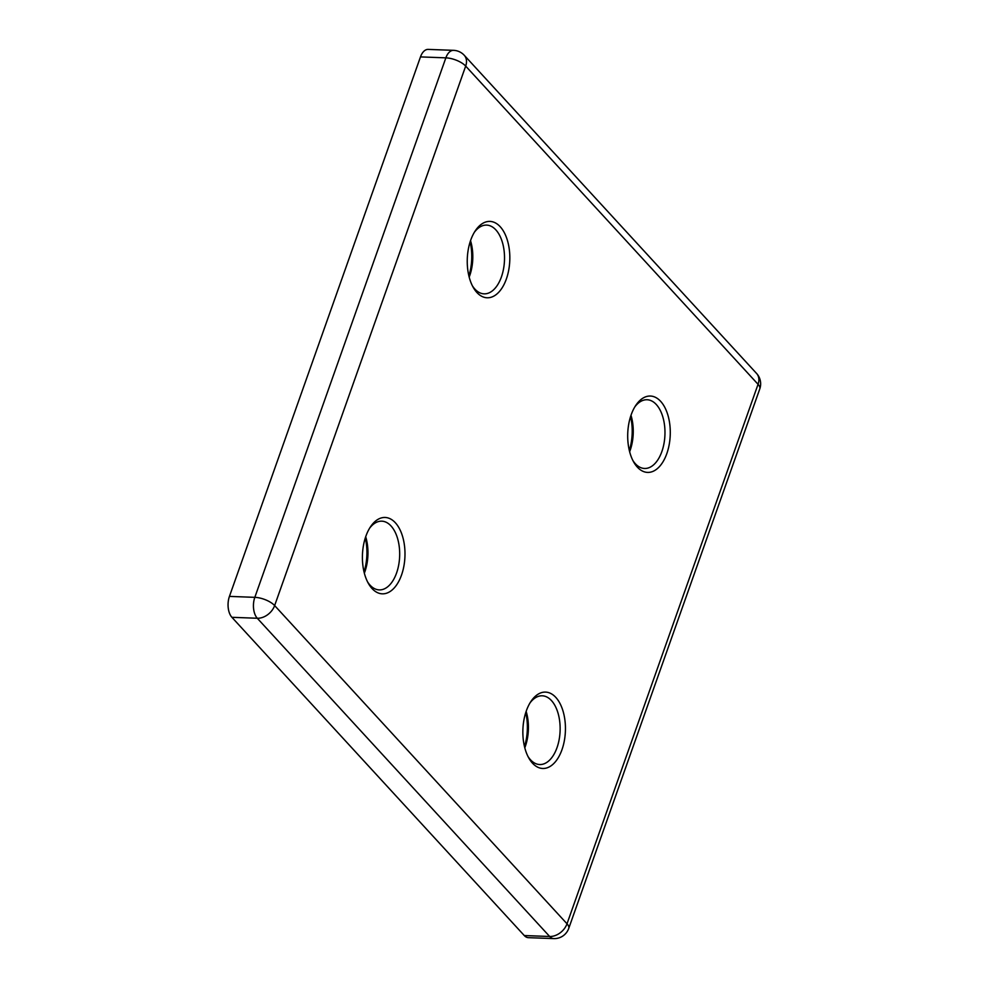 <?xml version="1.0" encoding="UTF-8"?>
<svg xmlns="http://www.w3.org/2000/svg" width="988" height="988" viewBox="0 0 988 988"><rect width="100%" height="100%" fill="white"/><g stroke="black" fill="none" stroke-linecap="round" stroke-linejoin="round"><path stroke-width="1.48" d="M468.88 275.862A38.211 21.267 92.1 0 0 470.127 241.912M470.535 240.689A34.395 19.143 -87.9 0 1 469.683 275.763A34.395 19.143 -87.9 0 1 469.189 277.109M470.708 240.183A38.211 21.267 -87.9 0 1 475.351 230.71A38.211 21.267 -87.9 0 1 502.917 230.266A38.211 21.267 -87.9 0 1 506.362 278.999A38.211 21.267 -87.9 0 1 473.252 287.422A38.211 21.267 -87.9 0 1 470.708 240.183M472.437 285.89A34.395 19.143 92.1 0 0 484.095 293.844A34.395 19.143 92.1 0 0 501.41 276.936A34.395 19.143 92.1 0 0 486.639 225.103A34.395 19.143 92.1 0 0 474.425 232.18M631.159 414.824A38.211 21.267 -87.9 0 1 635.803 405.352A38.211 21.267 -87.9 0 1 663.368 404.895A38.211 21.267 -87.9 0 1 666.814 453.628A38.211 21.267 -87.9 0 1 633.703 462.051A38.211 21.267 -87.9 0 1 631.159 414.824M632.888 460.519A34.395 19.143 92.1 0 0 644.547 468.473A34.395 19.143 92.1 0 0 661.861 451.578A34.395 19.143 92.1 0 0 647.091 399.745A34.395 19.143 92.1 0 0 634.876 406.821M629.331 450.491A38.211 21.267 92.1 0 0 630.579 416.553M630.986 415.331A34.395 19.143 -87.9 0 1 630.134 450.405A34.395 19.143 -87.9 0 1 629.64 451.738M526.32 710.878A38.211 21.267 -87.9 0 1 530.964 701.406A38.211 21.267 -87.9 0 1 558.529 700.961A38.211 21.267 -87.9 0 1 561.974 749.694A38.211 21.267 -87.9 0 1 528.864 758.117A38.211 21.267 -87.9 0 1 526.32 710.878M528.049 756.586A34.395 19.143 92.1 0 0 539.707 764.539A34.395 19.143 92.1 0 0 557.022 747.632A34.395 19.143 92.1 0 0 542.251 695.799A34.395 19.143 92.1 0 0 530.037 702.876M524.492 746.558A38.211 21.267 92.1 0 0 525.74 712.607M526.147 711.385A34.395 19.143 -87.9 0 1 525.295 746.459A34.395 19.143 -87.9 0 1 524.801 747.805M365.869 536.249A38.211 21.267 -87.9 0 1 370.512 526.777A38.211 21.267 -87.9 0 1 398.078 526.32A38.211 21.267 -87.9 0 1 401.523 575.053A38.211 21.267 -87.9 0 1 368.413 583.476A38.211 21.267 -87.9 0 1 365.869 536.249M367.598 581.944A34.395 19.143 92.1 0 0 379.256 589.898A34.395 19.143 92.1 0 0 396.571 573.003A34.395 19.143 92.1 0 0 381.8 521.17A34.395 19.143 92.1 0 0 369.586 528.234M364.041 571.916A38.211 21.267 92.1 0 0 365.288 537.978M365.696 536.756A34.395 19.143 -87.9 0 1 364.844 571.817A34.395 19.143 -87.9 0 1 364.35 573.164M231.908 617.315L524.282 935.55L549.661 936.488L257.288 618.253L231.908 617.315A15.289 8.509 -87.9 0 1 229.438 596.394L254.818 597.345L445.86 57.847L420.48 56.909L229.438 596.394M420.48 56.909A15.289 8.509 -87.9 0 1 428.175 49.4L453.554 50.339A15.289 8.509 -87.9 0 0 445.86 57.847A15.289 6.224 19.5 0 1 465.681 66.085L274.639 605.57L567.013 923.792L758.055 384.307L465.681 66.085A15.289 11.066 -42.6 0 0 464.249 55.279L756.623 373.501A15.289 11.066 -42.6 0 1 758.055 384.307A15.289 6.224 19.5 0 1 759.772 388.939L568.73 928.424A15.289 6.224 19.5 0 0 567.013 923.792A15.289 11.066 -42.6 0 1 549.661 936.488A15.289 8.509 -87.9 0 0 553.762 938.6L528.37 937.661A15.289 8.509 -87.9 0 1 524.282 935.55M257.288 618.253A15.289 8.509 -87.9 0 1 254.818 597.345A15.289 6.224 19.5 0 1 274.639 605.57A15.289 11.066 -42.6 0 1 257.288 618.253M553.762 938.6A15.289 15.289 0 0 0 568.73 928.424M759.772 388.939A15.289 15.289 0 0 0 756.623 373.501M464.249 55.279A15.289 15.289 0 0 0 453.554 50.339"/></g></svg>
